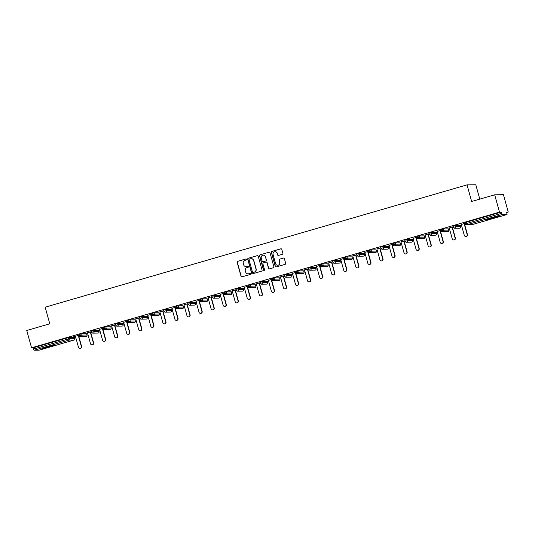 <?xml version="1.0" encoding="UTF-8"?>
<svg xmlns="http://www.w3.org/2000/svg" width="535" height="535" viewBox="0 0 535 535"><rect width="100%" height="100%" fill="white"/><g stroke="black" fill="none" stroke-linecap="round" stroke-linejoin="round"><path stroke-width="0.8" d="M246.448 259.368A0.562 0.555 -90.7 0 0 245.766 258.973L237.707 261.314A0.809 0.789 -90.7 0 0 237.159 262.31L241.038 276.287A0.809 0.789 -90.7 0 0 242.014 276.842L250.072 274.508A0.562 0.555 -90.7 0 0 249.912 273.398A0.562 0.555 -90.7 0 0 249.771 273.418L248.728 273.726A2.581 2.521 -90.7 0 1 245.612 271.94L245.291 270.777A2.581 2.521 -90.7 0 1 247.03 267.587L248.073 267.286A0.562 0.555 -90.7 0 0 247.912 266.176A0.562 0.555 -90.7 0 0 247.765 266.196L246.722 266.504A2.581 2.521 -90.7 0 1 243.606 264.718L243.285 263.554A2.581 2.521 -90.7 0 1 245.023 260.364L246.067 260.063A0.562 0.555 -90.7 0 0 246.448 259.368M246 258.96A0.562 0.555 -90.7 0 0 245.939 258.973L237.881 261.307A0.809 0.789 -90.7 0 0 237.333 262.31L241.211 276.287A0.809 0.789 -90.7 0 0 241.894 276.869M250.005 273.405A0.562 0.555 -90.7 0 0 249.945 273.418L248.728 273.726M247.999 266.183A0.562 0.555 -90.7 0 0 247.946 266.196L246.722 266.504M491.204 218.026A6.413 0.354 164.5 0 0 486.389 219.718A6.413 0.354 164.5 0 0 493.939 217.992A6.413 0.354 164.5 0 0 498.754 216.294A6.413 0.354 164.5 0 0 491.204 218.026M47.227 346.754A6.413 0.354 164.5 0 0 42.412 348.452A6.413 0.354 164.5 0 0 49.962 346.72A6.413 0.354 164.5 0 0 54.777 345.021A6.413 0.354 164.5 0 0 47.227 346.754M282.353 254.285A0.809 0.789 -90.7 0 0 282.895 253.289L281.811 249.363A0.809 0.789 -90.7 0 0 280.835 248.808L271.88 251.403A0.809 0.789 -90.7 0 0 271.339 252.4L275.217 266.376A0.809 0.789 -90.7 0 0 276.194 266.938L285.142 264.337A0.809 0.789 -90.7 0 0 285.683 263.34L284.373 258.606A0.809 0.789 -90.7 0 0 283.396 258.051L279.564 259.161A0.809 0.789 -90.7 0 0 279.023 260.157L279.678 262.504A2.16 2.107 -90.7 0 1 277.672 265.253A2.16 2.107 -90.7 0 1 275.619 263.681L273.064 254.479A2.16 2.107 -90.7 0 1 275.064 251.731A2.16 2.107 -90.7 0 1 277.123 253.302L277.551 254.834A0.809 0.789 -90.7 0 0 278.521 255.396L282.353 254.285M31.558 347.81L26.75 330.483L49.782 323.809L45.174 307.19L467.042 184.869L471.649 201.488L494.688 194.807L499.489 212.134L31.558 347.81L33.19 347.79L33.544 349.054L68.56 338.902L68.206 337.638L33.19 347.79M258.218 256.205A0.809 0.789 -90.7 0 0 257.241 255.65L248.287 258.245A0.809 0.789 -90.7 0 0 247.745 259.241L251.624 273.218A0.809 0.789 -90.7 0 0 252.594 273.78L261.548 271.178A0.809 0.789 -90.7 0 0 262.09 270.182L258.218 256.205M260.084 254.821L269.038 252.226A0.809 0.789 -90.7 0 1 270.014 252.787L273.887 266.764A0.809 0.789 -90.7 0 1 273.345 267.761L269.513 268.871A0.809 0.789 -90.7 0 1 268.543 268.316L266.965 262.645A0.809 0.789 -90.7 0 0 265.995 262.09L263.454 262.825A0.809 0.789 -90.7 0 0 262.906 263.822L264.544 269.727A0.562 0.555 -90.7 0 1 264.022 270.442A0.562 0.555 -90.7 0 1 263.481 270.035L259.542 255.817A0.809 0.789 -90.7 0 1 260.084 254.821L269.038 252.226M479.788 199.127L475.802 184.762L467.042 184.869M39.122 350.171L34.133 350.238L33.544 349.054M494.688 194.807L503.442 194.693L508.25 212.027L506.732 212.469M499.489 212.134L501.128 212.114L502.071 214.562L507.046 214.502L506.612 212.047L508.25 212.027M465.791 224.332L464.694 224.653M461.585 225.556L460.595 225.844M453.733 227.83L452.637 228.151M449.527 229.047L448.537 229.334M441.676 231.327L440.572 231.648M437.469 232.544L436.48 232.832M429.618 234.825L428.515 235.139M425.412 236.042L424.422 236.33M417.561 238.316L416.457 238.637M413.354 239.54L412.365 239.827M405.503 241.813L404.4 242.134M401.297 243.037L400.307 243.325M393.446 245.311L392.342 245.632M389.239 246.528L388.249 246.816M381.388 248.808L380.285 249.129M377.182 250.026L376.192 250.313M369.331 252.306L368.227 252.62M365.124 253.523L364.134 253.811M357.273 255.797L356.17 256.118M353.067 257.021L352.077 257.308M345.215 259.294L344.112 259.615M341.009 260.518L340.019 260.799M333.158 262.792L332.054 263.113M328.951 264.009L327.962 264.297M321.1 266.29L319.997 266.611M316.894 267.507L315.904 267.794M309.043 269.78L307.939 270.101M304.836 271.004L303.847 271.292M296.985 273.278L295.882 273.599M292.779 274.502L291.789 274.789M284.928 276.776L283.824 277.097M280.721 277.993L279.731 278.28M272.87 280.273L271.767 280.594M268.664 281.49L267.674 281.778M260.812 283.771L259.709 284.085M256.606 284.988L255.616 285.275M248.755 287.262L247.651 287.583M244.548 288.485L243.559 288.773M236.697 290.759L235.594 291.08M232.491 291.983L231.501 292.264M224.64 294.257L223.536 294.578M220.433 295.474L219.444 295.761M212.582 297.754L211.479 298.075M208.376 298.971L207.386 299.259M200.525 301.252L199.421 301.566M196.318 302.469L195.328 302.757M188.467 304.743L187.364 305.064M184.261 305.966L183.271 306.254M176.41 308.24L175.306 308.561M172.203 309.457L171.207 309.745M164.345 311.738L163.249 312.059M160.139 312.955L159.149 313.242M152.288 315.235L151.191 315.55M148.081 316.452L147.092 316.74M140.23 318.726L139.133 319.047M136.024 319.95L135.034 320.238M128.173 322.224L127.069 322.545M123.966 323.448L122.976 323.735M116.115 325.721L115.012 326.042M111.909 326.938L110.919 327.226M104.057 329.219L102.954 329.54M99.851 330.436L98.861 330.724M92 332.716L90.896 333.031M87.793 333.934L86.804 334.221M79.942 336.207L78.839 336.528M75.736 337.431L74.746 337.719M73.422 336.849L79.508 335.084M73.435 336.916L75.435 336.341M78.538 335.438L79.528 335.151M465.216 222.6L466.112 222.266L466.466 223.536L501.482 213.378M501.128 212.114L466.112 222.266M68.206 337.638L74.586 337.237L74.94 338.501L69.978 338.568L69.63 337.297M455.479 225.422L455.833 226.693L453.479 227.355L453.132 226.091L454.055 225.763L460.448 225.389M441.101 229.595L443.421 228.92L448.377 228.86L448.758 230.13L448.377 228.86M429.043 233.086L431.364 232.417L436.326 232.377M416.986 236.584L419.306 235.915L424.268 235.875M404.928 240.081L407.249 239.406L412.211 239.372M392.871 243.579L395.191 242.903L400.147 242.843L400.501 244.107L395.539 244.167L395.191 242.903M380.813 247.07L383.134 246.401L388.096 246.367M368.755 250.567L371.076 249.898L376.031 249.832L376.386 251.102L371.424 251.162L371.076 249.898M356.698 254.065L359.018 253.396L363.981 253.356M344.64 257.562L346.961 256.887L351.923 256.853M334.903 260.385L335.251 261.648L332.904 262.317L332.556 261.053L333.479 260.726L339.865 260.351M320.525 264.551L322.846 263.882L327.808 263.842M308.468 268.048L310.788 267.38L315.75 267.339M296.41 271.546L298.731 270.87L303.693 270.837M284.352 275.043L286.673 274.368L291.628 274.308L292.01 275.578L291.628 274.308M272.295 278.541L274.615 277.866L279.578 277.832M260.237 282.032L262.551 281.363L267.513 281.296L267.895 282.574L267.513 281.296M248.18 285.529L250.494 284.861L255.462 284.821M236.122 289.027L238.436 288.352L243.405 288.318M224.065 292.525L226.379 291.849L231.341 291.789L231.722 293.06L231.341 291.789M212.007 296.015L214.321 295.347L219.29 295.313M199.95 299.513L202.263 298.844L207.226 298.777L207.6 300.055L207.226 298.777M187.892 303.011L190.206 302.335L195.175 302.302M175.828 306.508L178.148 305.833L183.11 305.773L183.458 307.036L178.503 307.103L178.148 305.833M163.77 310.006L166.091 309.33L171.06 309.297M151.713 313.497L154.033 312.828L158.989 312.761L159.343 314.032L154.388 314.092L154.033 312.828M139.655 316.994L141.976 316.325L146.944 316.285M127.597 320.492L129.918 319.816L134.88 319.783M117.861 323.314L118.215 324.578L115.861 325.247L115.513 323.983L116.436 323.655L122.823 323.28M103.482 327.487L105.803 326.811L110.765 326.778M91.425 330.978L93.745 330.309L98.707 330.269M79.367 334.475L81.688 333.807L86.65 333.766M91.565 331.586L87.493 332.844M90.596 331.941L91.585 331.66M103.623 328.095L99.55 329.346M102.653 328.45L103.643 328.162M115.68 324.598L111.608 325.848M114.711 324.952L115.7 324.665M127.745 321.1L123.665 322.358M126.768 321.455L127.758 321.167M139.802 317.603L135.723 318.86M138.826 317.957L139.816 317.67M151.86 314.112L147.78 315.362M150.883 314.466L151.873 314.179M163.917 310.614L159.838 311.865M162.941 310.969L163.931 310.681M175.975 307.117L171.895 308.374M174.999 307.471L175.988 307.184M188.032 303.619L183.953 304.876M187.056 303.974L188.046 303.686M200.09 300.122L196.011 301.379M199.12 300.476L200.11 300.188M212.148 296.631L208.068 297.881M211.178 296.985L212.168 296.698M224.205 293.133L220.126 294.384M223.235 293.488L224.225 293.2M236.263 289.636L232.183 290.893M235.293 289.99L236.283 289.702M248.32 286.138L244.248 287.395M247.351 286.492L248.34 286.205M260.378 282.64L256.305 283.898M259.408 282.995L260.398 282.714M272.435 279.15L268.363 280.4M271.466 279.504L272.455 279.216M284.493 275.652L280.42 276.903M283.523 276.007L284.513 275.719M296.55 272.154L292.478 273.412M295.581 272.509L296.571 272.221M308.608 268.657L304.535 269.914M307.638 269.011L308.628 268.724M320.666 265.166L316.593 266.417M319.696 265.52L320.686 265.233M332.723 261.668L328.65 262.919M331.753 262.023L332.743 261.735M344.781 258.171L340.708 259.428M343.811 258.525L344.801 258.238M356.838 254.673L352.766 255.931M355.869 255.028L356.858 254.74M368.896 251.176L364.823 252.433M367.926 251.53L368.916 251.243M380.953 247.685L376.881 248.935M379.984 248.039L380.973 247.752M393.011 244.187L388.938 245.438M392.041 244.542L393.031 244.254M405.069 240.69L400.996 241.947M404.099 241.044L405.089 240.757M417.126 237.192L413.053 238.449M416.156 237.547L417.146 237.259M429.184 233.701L425.111 234.952M428.214 234.049L429.204 233.768M441.241 230.204L437.169 231.454M440.272 230.558L441.261 230.271M453.305 226.706L449.226 227.963M452.329 227.061L453.319 226.773M465.363 223.209L461.284 224.466M464.387 223.563L465.376 223.276M246.153 266.597A2.581 2.521 -90.7 0 0 246.902 266.497M248.16 273.82A2.581 2.521 -90.7 0 0 248.902 273.719M257.536 255.623A0.809 0.789 -90.7 0 0 257.415 255.643L248.461 258.245A0.809 0.789 -90.7 0 0 247.919 259.241L251.798 273.218A0.809 0.789 -90.7 0 0 252.48 273.8M249.424 259.087A0.562 0.555 -90.7 0 0 249.042 259.789L252.446 272.061A0.562 0.555 -90.7 0 0 253.129 272.449L254.225 272.128A2.581 2.521 -90.7 0 0 255.964 268.938L253.643 260.552A2.581 2.521 -90.7 0 0 250.527 258.773L249.424 259.087M251.269 258.673A2.581 2.521 -90.7 0 1 253.817 260.552L256.145 268.938A2.581 2.521 -90.7 0 1 254.406 272.128L253.302 272.449M266.29 262.063A0.809 0.789 -90.7 0 1 267.146 262.645L268.717 268.316A0.809 0.789 -90.7 0 0 269.399 268.898M260.257 254.821A0.809 0.789 -90.7 0 0 259.716 255.817L263.661 270.028A0.562 0.555 -90.7 0 0 264.109 270.436M265.333 256.76A2.16 2.107 -90.7 0 0 263.28 255.195A2.16 2.107 -90.7 0 0 261.281 257.937L262.177 261.18A0.809 0.789 -90.7 0 0 263.153 261.735L265.694 261A0.809 0.789 -90.7 0 0 266.236 260.003L265.514 256.76A2.16 2.107 -90.7 0 0 263.367 255.195M265.514 256.76L266.41 260.003A0.809 0.789 -90.7 0 1 265.868 261L263.327 261.735M275.15 251.731A2.16 2.107 -90.7 0 1 277.297 253.302L277.725 254.834A0.809 0.789 -90.7 0 0 278.407 255.416M277.759 265.253A2.16 2.107 -90.7 0 0 279.852 262.504L279.678 262.504M283.69 258.024A0.809 0.789 -90.7 0 0 283.577 258.044L279.745 259.161A0.809 0.789 -90.7 0 0 279.196 260.157L279.852 262.504M281.129 248.782A0.809 0.789 -90.7 0 0 281.009 248.802L272.061 251.403A0.809 0.789 -90.7 0 0 271.512 252.4L275.391 266.376A0.809 0.789 -90.7 0 0 276.073 266.958M81.313 346.399L81.581 346.399A1.518 1.485 89.3 0 1 80.17 348.332L79.902 348.338A1.518 1.485 -90.7 0 0 81.313 346.399L78.277 335.445M75.415 336.274L78.458 347.228A1.518 1.485 -90.7 0 0 79.902 348.338M81.581 346.399L78.518 335.371M93.371 342.908L93.638 342.902A1.518 1.485 89.3 0 1 92.227 344.841L91.96 344.841A1.518 1.485 -90.7 0 0 93.371 342.908L90.335 331.947M87.472 332.777L90.515 343.737A1.518 1.485 -90.7 0 0 91.96 344.841M93.638 342.902L90.575 331.874M105.428 339.411L105.696 339.404A1.518 1.485 89.3 0 1 104.285 341.343L104.017 341.343A1.518 1.485 -90.7 0 0 105.428 339.411L102.392 328.45M99.53 329.279L102.573 340.24A1.518 1.485 -90.7 0 0 104.017 341.343M105.696 339.404L102.633 328.383M117.486 335.913L117.754 335.913A1.518 1.485 89.3 0 1 116.342 337.846L116.075 337.846A1.518 1.485 -90.7 0 0 117.486 335.913L114.45 324.952M111.588 325.782L114.63 336.742A1.518 1.485 -90.7 0 0 116.075 337.846M117.754 335.913L114.691 324.885M129.544 332.416L129.811 332.416A1.518 1.485 89.3 0 1 128.4 334.348L128.139 334.355A1.518 1.485 -90.7 0 0 129.544 332.416L126.507 321.461M123.645 322.291L126.688 333.245A1.518 1.485 -90.7 0 0 128.139 334.355M129.811 332.416L126.755 321.388M141.601 328.918L141.869 328.918A1.518 1.485 89.3 0 1 140.458 330.851L140.197 330.857A1.518 1.485 -90.7 0 0 141.601 328.918L138.565 317.964M135.703 318.793L138.746 329.747A1.518 1.485 -90.7 0 0 140.197 330.857M141.869 328.918L138.812 317.89M49.34 346.165L47.662 346.627M46.177 347.061A6.373 0.354 164.5 0 0 50.838 345.77M493.317 217.431L491.632 217.899M490.154 218.333A6.373 0.354 164.5 0 0 494.815 217.043M153.665 325.427L153.926 325.42A1.518 1.485 89.3 0 1 152.515 327.36L152.254 327.36A1.518 1.485 -90.7 0 0 153.665 325.427L150.623 314.466M147.76 315.296L150.803 326.256A1.518 1.485 -90.7 0 0 152.254 327.36M153.926 325.42L150.87 314.393M165.723 321.93L165.984 321.923A1.518 1.485 89.3 0 1 164.573 323.862L164.312 323.862A1.518 1.485 -90.7 0 0 165.723 321.93L162.68 310.969M159.818 311.798L162.861 322.759A1.518 1.485 -90.7 0 0 164.312 323.862M165.984 321.923L162.928 310.902M177.78 318.432L178.041 318.432A1.518 1.485 89.3 0 1 176.63 320.365L176.369 320.371A1.518 1.485 -90.7 0 0 177.78 318.432L174.738 307.471M171.882 308.3L174.918 319.261A1.518 1.485 -90.7 0 0 176.369 320.371M178.041 318.432L174.985 307.404M189.838 314.934L190.099 314.934A1.518 1.485 89.3 0 1 188.688 316.867L188.427 316.874A1.518 1.485 -90.7 0 0 189.838 314.934L186.795 303.98M183.94 304.81L186.976 315.764A1.518 1.485 -90.7 0 0 188.427 316.874M190.099 314.934L187.043 303.907M201.896 311.444L202.156 311.437A1.518 1.485 89.3 0 1 200.745 313.376L200.485 313.376A1.518 1.485 -90.7 0 0 201.896 311.444L198.853 300.483M195.997 301.312L199.033 312.273A1.518 1.485 -90.7 0 0 200.485 313.376M202.156 311.437L199.1 300.409M213.953 307.946L214.214 307.939A1.518 1.485 89.3 0 1 212.803 309.879L212.542 309.879A1.518 1.485 -90.7 0 0 213.953 307.946L210.91 296.985M208.055 297.814L211.091 308.775A1.518 1.485 -90.7 0 0 212.542 309.879M214.214 307.939L211.158 296.918M226.011 304.448L226.272 304.442A1.518 1.485 89.3 0 1 224.861 306.381L224.6 306.381A1.518 1.485 -90.7 0 0 226.011 304.448L222.968 293.488M220.112 294.317L223.148 305.278A1.518 1.485 -90.7 0 0 224.6 306.381M226.272 304.442L223.215 293.421M238.068 300.951L238.329 300.951A1.518 1.485 89.3 0 1 236.918 302.884L236.657 302.89A1.518 1.485 -90.7 0 0 238.068 300.951L235.025 289.997M232.17 290.826L235.206 301.78A1.518 1.485 -90.7 0 0 236.657 302.89M238.329 300.951L235.273 289.923M250.126 297.453L250.387 297.453A1.518 1.485 89.3 0 1 248.976 299.386L248.715 299.393A1.518 1.485 -90.7 0 0 250.126 297.453L247.083 286.499M244.227 287.328L247.264 298.283A1.518 1.485 -90.7 0 0 248.715 299.393M250.387 297.453L247.33 286.426M262.183 293.962L262.444 293.956A1.518 1.485 89.3 0 1 261.033 295.895L260.772 295.895A1.518 1.485 -90.7 0 0 262.183 293.962L259.141 283.002M256.285 283.831L259.321 294.792A1.518 1.485 -90.7 0 0 260.772 295.895M262.444 293.956L259.388 282.928M274.241 290.465L274.502 290.458A1.518 1.485 89.3 0 1 273.091 292.398L272.83 292.398A1.518 1.485 -90.7 0 0 274.241 290.465L271.198 279.504M268.343 280.333L271.379 291.294A1.518 1.485 -90.7 0 0 272.83 292.398M274.502 290.458L271.446 279.437M286.299 286.967L286.559 286.967A1.518 1.485 89.3 0 1 285.148 288.9L284.887 288.907A1.518 1.485 -90.7 0 0 286.299 286.967L283.256 276.007M280.4 276.836L283.436 287.797A1.518 1.485 -90.7 0 0 284.887 288.907M286.559 286.967L283.503 275.94M298.356 283.47L298.617 283.47A1.518 1.485 89.3 0 1 297.206 285.402L296.945 285.409A1.518 1.485 -90.7 0 0 298.356 283.47L295.32 272.516M292.458 273.345L295.494 284.299A1.518 1.485 -90.7 0 0 296.945 285.409M298.617 283.47L295.561 272.442M310.414 279.972L310.674 279.972A1.518 1.485 89.3 0 1 309.263 281.905L309.003 281.912A1.518 1.485 -90.7 0 0 310.414 279.972L307.378 269.018M304.515 269.847L307.551 280.801A1.518 1.485 -90.7 0 0 309.003 281.912M310.674 279.972L307.618 268.945M322.471 276.481L322.732 276.475A1.518 1.485 89.3 0 1 321.321 278.414L321.06 278.414A1.518 1.485 -90.7 0 0 322.471 276.481L319.435 265.52M316.573 266.35L319.609 277.311A1.518 1.485 -90.7 0 0 321.06 278.414M322.732 276.475L319.676 265.447M334.529 272.984L334.79 272.977A1.518 1.485 89.3 0 1 333.379 274.916L333.118 274.916A1.518 1.485 -90.7 0 0 334.529 272.984L331.493 262.023M328.63 262.852L331.667 273.813A1.518 1.485 -90.7 0 0 333.118 274.916M334.79 272.977L331.733 261.956M346.586 269.486L346.847 269.486A1.518 1.485 89.3 0 1 345.436 271.419L345.175 271.426A1.518 1.485 -90.7 0 0 346.586 269.486L343.55 258.525M340.688 259.355L343.724 270.315A1.518 1.485 -90.7 0 0 345.175 271.426M346.847 269.486L343.791 258.459M358.644 265.989L358.905 265.989A1.518 1.485 89.3 0 1 357.5 267.921L357.233 267.928A1.518 1.485 -90.7 0 0 358.644 265.989L355.608 255.034M352.746 255.864L355.788 266.818A1.518 1.485 -90.7 0 0 357.233 267.928M358.905 265.989L355.849 254.961M370.702 262.498L370.962 262.491A1.518 1.485 89.3 0 1 369.558 264.43L369.29 264.43A1.518 1.485 -90.7 0 0 370.702 262.498L367.665 251.537M364.803 252.366L367.846 263.327A1.518 1.485 -90.7 0 0 369.29 264.43M370.962 262.491L367.906 251.463M382.759 259L383.027 258.993A1.518 1.485 89.3 0 1 381.615 260.933L381.348 260.933A1.518 1.485 -90.7 0 0 382.759 259L379.723 248.039M376.861 248.869L379.904 259.829A1.518 1.485 -90.7 0 0 381.348 260.933M383.027 258.993L379.964 247.972M394.817 255.503L395.084 255.496A1.518 1.485 89.3 0 1 393.673 257.435L393.406 257.435A1.518 1.485 -90.7 0 0 394.817 255.503L391.781 244.542M388.918 245.371L391.961 256.332A1.518 1.485 -90.7 0 0 393.406 257.435M395.084 255.496L392.021 244.475M406.874 252.005L407.142 252.005A1.518 1.485 89.3 0 1 405.731 253.938L405.463 253.944A1.518 1.485 -90.7 0 0 406.874 252.005L403.838 241.051M400.976 241.88L404.019 252.834A1.518 1.485 -90.7 0 0 405.463 253.944M407.142 252.005L404.079 240.977M418.932 248.507L419.199 248.507A1.518 1.485 89.3 0 1 417.788 250.44L417.521 250.447A1.518 1.485 -90.7 0 0 418.932 248.507L415.896 237.553M413.033 238.383L416.076 249.337A1.518 1.485 -90.7 0 0 417.521 250.447M419.199 248.507L416.136 237.48M430.989 245.017L431.257 245.01A1.518 1.485 89.3 0 1 429.846 246.949L429.578 246.949A1.518 1.485 -90.7 0 0 430.989 245.017L427.953 234.056M425.091 234.885L428.134 245.846A1.518 1.485 -90.7 0 0 429.578 246.949M431.257 245.01L428.194 233.982M443.047 241.519L443.314 241.512A1.518 1.485 89.3 0 1 441.903 243.452L441.642 243.452A1.518 1.485 -90.7 0 0 443.047 241.519L440.011 230.558M437.148 231.387L440.191 242.348A1.518 1.485 -90.7 0 0 441.642 243.452M443.314 241.512L440.252 230.491M455.104 238.022L455.372 238.022A1.518 1.485 89.3 0 1 453.961 239.954L453.7 239.961A1.518 1.485 -90.7 0 0 455.104 238.022L452.068 227.061M449.206 227.89L452.249 238.851A1.518 1.485 -90.7 0 0 453.7 239.961M455.372 238.022L452.316 226.994M467.169 234.524L467.43 234.524A1.518 1.485 89.3 0 1 466.018 236.457L465.758 236.463A1.518 1.485 -90.7 0 0 467.169 234.524L464.126 223.57M461.264 224.399L464.306 235.353A1.518 1.485 -90.7 0 0 465.758 236.463M467.43 234.524L464.373 223.496M39.095 350.178L74.111 340.026L69.149 340.086L34.133 350.238M39.108 350.178L74.111 340.026A1.23 1.204 -90.7 0 0 74.94 338.501L74.619 337.244M69.149 340.086L68.56 338.902L69.978 338.568A1.23 1.204 -90.7 0 1 69.149 340.086M502.071 214.562L467.055 224.72L472.017 224.653L507.033 214.502L472.044 224.647M465.189 222.593L465.544 223.857L466.466 223.536L467.055 224.72A1.23 1.204 89.3 0 1 465.57 223.864L465.544 223.857A1.23 1.23 0 0 0 466.747 224.76L471.703 224.7M81.688 333.807L82.036 335.07L79.722 335.739A1.23 1.204 89.3 0 0 80.892 336.642L85.854 336.575A1.23 1.23 0 0 0 86.182 336.528A1.23 1.204 89.3 0 1 85.854 336.575M87.004 335.03L82.036 335.07A1.23 1.204 -90.7 0 1 81.206 336.595A1.23 1.204 89.3 0 1 80.892 336.642A1.23 1.23 0 0 1 79.688 335.733L79.34 334.469M86.677 333.746L87.024 335.01A1.23 1.23 0 0 1 86.182 336.528A1.23 1.204 -90.7 0 0 86.998 335.004L86.643 333.74M93.745 330.309L94.093 331.573L99.055 331.513L98.701 330.242M105.803 326.811L106.151 328.075L111.113 328.015L110.758 326.751M122.027 326.089A1.23 1.23 0 0 0 122.355 326.036A1.23 1.204 89.3 0 1 122.027 326.089L117.071 326.149A1.23 1.204 89.3 0 1 115.894 325.253L115.861 325.247A1.23 1.23 0 0 0 117.071 326.149A1.23 1.204 89.3 0 0 117.379 326.103A1.23 1.204 -90.7 0 0 118.215 324.578L123.17 324.518L122.816 323.254M129.918 319.816L130.273 321.087L135.228 321.02L134.874 319.756M141.976 316.325L142.33 317.589L147.285 317.522L146.931 316.259M166.091 309.33L166.445 310.594L171.401 310.534L171.046 309.27M190.206 302.335L190.56 303.606L195.516 303.539L195.168 302.275M202.263 298.844L202.618 300.108L207.573 300.048A1.23 1.204 -90.7 0 1 206.744 301.566A1.23 1.204 89.3 0 1 206.43 301.613A1.23 1.23 0 0 0 207.6 300.055M214.321 295.347L214.675 296.611L219.631 296.55L219.283 295.28M226.379 291.849L226.733 293.113L231.688 293.053A1.23 1.204 -90.7 0 1 230.859 294.578A1.23 1.204 89.3 0 1 230.545 294.624A1.23 1.23 0 0 0 231.722 293.06M238.436 288.352L238.791 289.622L243.746 289.555L243.398 288.291M250.494 284.861L250.848 286.125L255.804 286.058L255.456 284.794M262.551 281.363L262.906 282.627L267.861 282.567A1.23 1.204 -90.7 0 1 267.032 284.085A1.23 1.204 89.3 0 1 266.718 284.132A1.23 1.23 0 0 0 267.895 282.574M274.615 277.866L274.963 279.13L279.919 279.069L279.571 277.805M286.673 274.368L287.021 275.639L291.976 275.572A1.23 1.204 -90.7 0 1 291.147 277.097A1.23 1.204 89.3 0 1 290.833 277.143A1.23 1.23 0 0 0 292.01 275.578M298.731 270.87L299.078 272.141L304.034 272.074L303.686 270.81M310.788 267.38L311.136 268.644L316.091 268.577L315.744 267.313M322.846 263.882L323.193 265.146L328.149 265.086L327.801 263.815M339.063 263.16A1.23 1.23 0 0 0 339.391 263.106A1.23 1.204 89.3 0 1 339.063 263.16L334.108 263.22A1.23 1.204 89.3 0 1 332.93 262.324L332.904 262.317A1.23 1.23 0 0 0 334.108 263.22A1.23 1.204 89.3 0 0 334.422 263.173A1.23 1.204 -90.7 0 0 335.251 261.648L340.213 261.588L339.859 260.324M346.961 256.887L347.309 258.158L352.271 258.091L351.916 256.827L352.271 258.091A1.23 1.204 -90.7 0 1 351.435 259.615A1.23 1.204 89.3 0 1 351.127 259.662A1.23 1.23 0 0 0 352.297 258.097M359.018 253.396L359.366 254.66L364.328 254.593L363.974 253.329M383.134 246.401L383.481 247.665L388.443 247.605L388.089 246.334M407.249 239.406L407.596 240.676L412.559 240.61L412.204 239.346M419.306 235.915L419.654 237.179L424.616 237.112L424.262 235.848M431.364 232.417L431.718 233.681L436.674 233.621L436.319 232.35M443.421 228.92L443.776 230.184L448.731 230.124A1.23 1.204 -90.7 0 1 447.902 231.648A1.23 1.204 89.3 0 1 447.588 231.695A1.23 1.23 0 0 0 448.758 230.13L448.738 230.15M459.645 228.198A1.23 1.23 0 0 0 459.973 228.151A1.23 1.204 89.3 0 1 459.645 228.198L454.69 228.258A1.23 1.204 89.3 0 1 453.513 227.362L453.479 227.355A1.23 1.23 0 0 0 454.69 228.258A1.23 1.204 89.3 0 0 454.997 228.211A1.23 1.204 -90.7 0 0 455.833 226.693L460.789 226.626L460.434 225.362M91.398 330.971L91.746 332.242A1.23 1.23 0 0 0 92.95 333.144A1.23 1.204 89.3 0 0 93.264 333.098A1.23 1.204 -90.7 0 0 94.093 331.573L91.779 332.248A1.23 1.204 89.3 0 0 92.95 333.144L97.912 333.078A1.23 1.23 0 0 0 98.239 333.031A1.23 1.204 89.3 0 1 97.912 333.078M99.062 331.539L99.055 331.513A1.23 1.204 -90.7 0 1 98.226 333.031A1.23 1.23 0 0 0 99.082 331.519L98.734 330.249M103.456 327.48L103.803 328.744A1.23 1.23 0 0 0 105.007 329.647A1.23 1.204 89.3 0 0 105.321 329.6A1.23 1.204 -90.7 0 0 106.151 328.075L103.837 328.751A1.23 1.204 89.3 0 0 105.007 329.647L109.969 329.587A1.23 1.23 0 0 0 111.14 328.022L111.113 328.015A1.23 1.204 -90.7 0 1 110.284 329.54A1.23 1.204 89.3 0 1 109.969 329.587M111.119 328.042L110.792 326.751M123.177 324.544L123.17 324.518A1.23 1.204 -90.7 0 1 122.341 326.042A1.23 1.23 0 0 0 123.197 324.524L122.849 323.26M127.571 320.485L127.918 321.749A1.23 1.23 0 0 0 129.129 322.652A1.23 1.204 89.3 0 0 129.437 322.605A1.23 1.204 -90.7 0 0 130.273 321.087L127.952 321.756A1.23 1.204 89.3 0 0 129.129 322.652L134.084 322.592A1.23 1.23 0 0 0 135.255 321.027L135.228 321.02A1.23 1.204 -90.7 0 1 134.399 322.545A1.23 1.204 89.3 0 1 134.084 322.592M139.628 316.987L139.976 318.251A1.23 1.23 0 0 0 141.186 319.161A1.23 1.204 89.3 0 0 141.494 319.114A1.23 1.204 -90.7 0 0 142.33 317.589L140.01 318.258A1.23 1.204 89.3 0 0 141.186 319.161L146.142 319.094A1.23 1.23 0 0 0 146.47 319.047A1.23 1.204 89.3 0 1 146.142 319.094M147.312 317.529L147.285 317.522A1.23 1.204 -90.7 0 1 146.456 319.047A1.23 1.23 0 0 0 147.312 317.529L146.964 316.265M151.686 313.49L152.04 314.761A1.23 1.23 0 0 0 153.244 315.663A1.23 1.204 89.3 0 0 153.552 315.617A1.23 1.204 -90.7 0 0 154.388 314.092L152.067 314.767A1.23 1.204 89.3 0 0 153.244 315.663L158.2 315.596A1.23 1.23 0 0 0 158.527 315.55A1.23 1.204 89.3 0 1 158.2 315.596M159.37 314.038L159.343 314.032A1.23 1.204 -90.7 0 1 158.514 315.55A1.23 1.23 0 0 0 159.37 314.038L159.022 312.768M171.08 309.277L171.401 310.534A1.23 1.204 -90.7 0 1 170.571 312.059A1.23 1.204 89.3 0 1 170.257 312.106L165.302 312.166A1.23 1.204 89.3 0 0 165.616 312.119A1.23 1.204 -90.7 0 0 166.445 310.594L164.125 311.27A1.23 1.23 0 0 0 165.302 312.166A1.23 1.204 89.3 0 1 164.125 311.27L163.743 309.999M175.801 306.501L176.155 307.765A1.23 1.23 0 0 0 177.359 308.668A1.23 1.204 89.3 0 0 177.673 308.621A1.23 1.204 -90.7 0 0 178.503 307.103L176.182 307.772A1.23 1.204 89.3 0 0 177.359 308.668L182.315 308.608A1.23 1.23 0 0 0 182.642 308.561A1.23 1.204 89.3 0 1 182.315 308.608M183.485 307.043L183.458 307.036A1.23 1.204 -90.7 0 1 182.629 308.561A1.23 1.23 0 0 0 183.485 307.043L183.137 305.779M187.859 303.004L188.213 304.268A1.23 1.23 0 0 0 189.417 305.171A1.23 1.204 89.3 0 0 189.731 305.131A1.23 1.204 -90.7 0 0 190.56 303.606L188.24 304.275A1.23 1.204 89.3 0 0 189.417 305.171L194.372 305.111A1.23 1.23 0 0 0 195.542 303.546L195.516 303.539A1.23 1.204 -90.7 0 1 194.686 305.064A1.23 1.204 89.3 0 1 194.372 305.111M199.916 299.506L200.271 300.777A1.23 1.23 0 0 0 201.474 301.68A1.23 1.204 89.3 0 0 201.789 301.633A1.23 1.204 -90.7 0 0 202.618 300.108L200.297 300.784A1.23 1.204 89.3 0 0 201.474 301.68L206.43 301.613M211.974 296.009L212.328 297.279A1.23 1.23 0 0 0 213.532 298.182A1.23 1.204 89.3 0 0 213.846 298.135A1.23 1.204 -90.7 0 0 214.675 296.611L212.355 297.286A1.23 1.204 89.3 0 0 213.532 298.182L218.487 298.115A1.23 1.23 0 0 0 218.815 298.069A1.23 1.204 89.3 0 1 218.487 298.115M219.664 296.557L219.631 296.55A1.23 1.204 -90.7 0 1 218.802 298.069A1.23 1.23 0 0 0 219.664 296.557L219.31 295.287M230.545 294.624L225.589 294.685A1.23 1.204 89.3 0 0 225.904 294.638A1.23 1.204 -90.7 0 0 226.733 293.113L224.412 293.789A1.23 1.23 0 0 0 225.589 294.685A1.23 1.204 89.3 0 1 224.412 293.789L224.031 292.518M236.089 289.02L236.443 290.284A1.23 1.23 0 0 0 237.647 291.187A1.23 1.204 89.3 0 0 237.961 291.14A1.23 1.204 -90.7 0 0 238.791 289.622L236.47 290.291A1.23 1.204 89.3 0 0 237.647 291.187L242.602 291.127A1.23 1.23 0 0 0 242.93 291.08A1.23 1.204 89.3 0 1 242.602 291.127M243.779 289.562L243.746 289.555A1.23 1.204 -90.7 0 1 242.917 291.08A1.23 1.23 0 0 0 243.779 289.562L243.425 288.298M248.146 285.523L248.501 286.787A1.23 1.23 0 0 0 249.705 287.696A1.23 1.204 89.3 0 0 250.019 287.649A1.23 1.204 -90.7 0 0 250.848 286.125L248.528 286.793A1.23 1.204 89.3 0 0 249.705 287.696L254.66 287.629A1.23 1.23 0 0 0 255.837 286.064L255.804 286.058A1.23 1.204 -90.7 0 1 254.974 287.583A1.23 1.204 89.3 0 1 254.66 287.629M260.204 282.025L260.558 283.296A1.23 1.23 0 0 0 261.762 284.199A1.23 1.204 89.3 0 0 262.076 284.152A1.23 1.204 -90.7 0 0 262.906 282.627L260.585 283.303A1.23 1.204 89.3 0 0 261.762 284.199L266.718 284.132M272.262 278.534L272.616 279.798A1.23 1.23 0 0 0 273.82 280.701A1.23 1.204 89.3 0 0 274.134 280.654A1.23 1.204 -90.7 0 0 274.963 279.13L272.643 279.805A1.23 1.204 89.3 0 0 273.82 280.701L278.775 280.641A1.23 1.23 0 0 0 279.952 279.076L279.919 279.069A1.23 1.204 -90.7 0 1 279.089 280.594A1.23 1.204 89.3 0 1 278.775 280.641M290.833 277.143L285.877 277.204A1.23 1.204 89.3 0 0 286.192 277.157A1.23 1.204 -90.7 0 0 287.021 275.639L284.7 276.307A1.23 1.23 0 0 0 285.877 277.204A1.23 1.204 89.3 0 1 284.7 276.307L284.319 275.037M296.377 271.539L296.731 272.803A1.23 1.23 0 0 0 297.935 273.706A1.23 1.204 89.3 0 0 298.249 273.659A1.23 1.204 -90.7 0 0 299.078 272.141L296.758 272.81A1.23 1.204 89.3 0 0 297.935 273.706L302.89 273.646A1.23 1.23 0 0 0 303.218 273.599A1.23 1.204 89.3 0 1 302.89 273.646M304.067 272.081L304.034 272.074A1.23 1.204 -90.7 0 1 303.205 273.599A1.23 1.23 0 0 0 304.067 272.081L303.713 270.817M308.441 268.042L308.789 269.312A1.23 1.23 0 0 0 309.992 270.215A1.23 1.204 89.3 0 0 310.307 270.168A1.23 1.204 -90.7 0 0 311.136 268.644L308.815 269.312A1.23 1.204 89.3 0 0 309.992 270.215L314.948 270.148A1.23 1.23 0 0 0 316.125 268.583L316.091 268.577A1.23 1.204 -90.7 0 1 315.262 270.101A1.23 1.204 89.3 0 1 314.948 270.148M320.498 264.544L320.846 265.815A1.23 1.23 0 0 0 322.05 266.718A1.23 1.204 89.3 0 0 322.364 266.671A1.23 1.204 -90.7 0 0 323.193 265.146L320.873 265.821A1.23 1.204 89.3 0 0 322.05 266.718L327.005 266.651A1.23 1.23 0 0 0 327.333 266.604A1.23 1.204 89.3 0 1 327.005 266.651M328.182 265.092L328.149 265.086A1.23 1.204 -90.7 0 1 327.32 266.604A1.23 1.23 0 0 0 328.182 265.092L327.828 263.822M340.24 261.595L340.213 261.588A1.23 1.204 -90.7 0 1 339.377 263.113A1.23 1.23 0 0 0 340.24 261.595L339.885 260.331M344.614 257.556L344.961 258.82A1.23 1.23 0 0 0 346.165 259.722A1.23 1.204 89.3 0 0 346.479 259.676A1.23 1.204 -90.7 0 0 347.309 258.158L344.995 258.826A1.23 1.204 89.3 0 0 346.165 259.722L351.127 259.662M356.671 254.058L357.019 255.322A1.23 1.23 0 0 0 358.223 256.232A1.23 1.204 89.3 0 0 358.537 256.185A1.23 1.204 -90.7 0 0 359.366 254.66L357.052 255.329A1.23 1.204 89.3 0 0 358.223 256.232L363.185 256.165A1.23 1.23 0 0 0 363.512 256.118A1.23 1.204 89.3 0 1 363.185 256.165M364.355 254.6L364.328 254.593A1.23 1.204 -90.7 0 1 363.492 256.118A1.23 1.23 0 0 0 364.355 254.6L364.001 253.336M368.729 250.561L369.076 251.831A1.23 1.23 0 0 0 370.28 252.734A1.23 1.204 89.3 0 0 370.594 252.687A1.23 1.204 -90.7 0 0 371.424 251.162L369.11 251.838A1.23 1.204 89.3 0 0 370.28 252.734L375.242 252.667A1.23 1.23 0 0 0 376.413 251.109L376.386 251.102A1.23 1.204 -90.7 0 1 375.55 252.62A1.23 1.204 89.3 0 1 375.242 252.667M380.786 247.07L381.134 248.334A1.23 1.23 0 0 0 382.338 249.236A1.23 1.204 89.3 0 0 382.652 249.19A1.23 1.204 -90.7 0 0 383.481 247.665L381.167 248.34A1.23 1.204 89.3 0 0 382.338 249.236L387.3 249.17A1.23 1.23 0 0 0 388.47 247.611L388.443 247.605A1.23 1.204 -90.7 0 1 387.614 249.129A1.23 1.204 89.3 0 1 387.3 249.17M392.844 243.572L393.192 244.836A1.23 1.23 0 0 0 394.395 245.739A1.23 1.204 89.3 0 0 394.71 245.692A1.23 1.204 -90.7 0 0 395.539 244.167L393.225 244.843A1.23 1.204 89.3 0 0 394.395 245.739L399.357 245.679A1.23 1.23 0 0 0 399.685 245.625A1.23 1.204 89.3 0 1 399.357 245.679M400.528 244.114L400.501 244.107A1.23 1.204 -90.7 0 1 399.672 245.632A1.23 1.23 0 0 0 400.528 244.114L400.18 242.85M404.901 240.075L405.249 241.338A1.23 1.23 0 0 0 406.453 242.241A1.23 1.204 89.3 0 0 406.767 242.195A1.23 1.204 -90.7 0 0 407.596 240.676L405.283 241.345A1.23 1.204 89.3 0 0 406.453 242.241L411.415 242.181A1.23 1.23 0 0 0 412.585 240.616L412.559 240.61A1.23 1.204 -90.7 0 1 411.729 242.134A1.23 1.204 89.3 0 1 411.415 242.181M416.959 236.577L417.307 237.841A1.23 1.23 0 0 0 418.51 238.75A1.23 1.204 89.3 0 0 418.825 238.704A1.23 1.204 -90.7 0 0 419.654 237.179L417.34 237.848A1.23 1.204 89.3 0 0 418.51 238.75L423.473 238.684A1.23 1.23 0 0 0 423.8 238.637A1.23 1.204 89.3 0 1 423.473 238.684M424.623 237.145L424.616 237.112A1.23 1.204 -90.7 0 1 423.787 238.637A1.23 1.23 0 0 0 424.643 237.119L424.295 235.855M429.016 233.079L429.364 234.35A1.23 1.23 0 0 0 430.575 235.253A1.23 1.204 89.3 0 0 430.882 235.206A1.23 1.204 -90.7 0 0 431.718 233.681L429.398 234.357A1.23 1.204 89.3 0 0 430.575 235.253L435.53 235.186A1.23 1.23 0 0 0 435.858 235.139A1.23 1.204 89.3 0 1 435.53 235.186M436.68 233.648L436.674 233.621A1.23 1.204 -90.7 0 1 435.844 235.139A1.23 1.23 0 0 0 436.7 233.628L436.353 232.357M441.074 229.589L441.422 230.852A1.23 1.23 0 0 0 442.632 231.755A1.23 1.204 89.3 0 0 442.94 231.708A1.23 1.204 -90.7 0 0 443.776 230.184L441.455 230.859A1.23 1.204 89.3 0 0 442.632 231.755L447.588 231.695M460.795 226.653L460.789 226.626A1.23 1.204 -90.7 0 1 459.96 228.151A1.23 1.23 0 0 0 460.816 226.633L460.468 225.369M74.124 340.026A1.23 1.23 0 0 0 74.967 338.508M134.907 319.763L135.255 321.027M170.257 312.106A1.23 1.23 0 0 0 171.427 310.541M195.195 302.282L195.542 303.546M255.483 284.801L255.837 286.064M279.598 277.812L279.952 279.076M315.77 267.319L316.125 268.583M376.058 249.838L376.413 251.109M388.122 246.341L388.47 247.611M412.238 239.352L412.585 240.616"/></g></svg>
